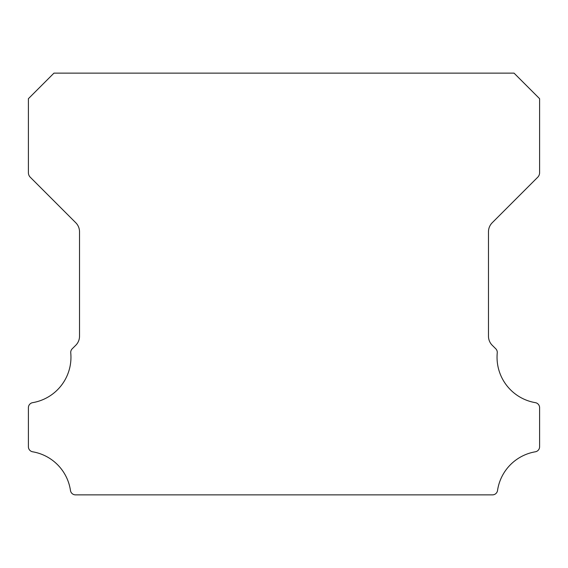 <?xml version="1.0" encoding="UTF-8"?>
<svg xmlns="http://www.w3.org/2000/svg" width="568" height="568" viewBox="0 0 568 568"><rect width="100%" height="100%" fill="white"/><g stroke="black" fill="none" stroke-linecap="round" stroke-linejoin="round"><path stroke-width="0.85" d="M535.347 402.655A46.058 46.058 0 0 1 497.248 352.884A5.112 5.112 0 0 0 495.765 348.773L492.207 345.245A12.78 12.78 0 0 1 488.48 336.221L488.48 231.779A12.78 12.78 0 0 1 492.222 222.748L537.726 177.23A6.39 6.39 0 0 0 539.6 172.715L539.6 98.69L514.04 73.13L53.96 73.13L28.4 98.69L28.4 172.715A6.39 6.39 0 0 0 30.274 177.23L75.778 222.748A12.78 12.78 0 0 1 79.52 231.779L79.52 336.221A12.78 12.78 0 0 1 75.792 345.245L72.235 348.773A5.112 5.112 0 0 0 70.752 352.884A46.058 46.058 0 0 1 32.653 402.655A5.112 5.112 0 0 0 28.4 407.696L28.4 446.753A5.112 5.112 0 0 0 32.653 451.794A46.058 46.058 0 0 1 70.468 490.503A5.112 5.112 0 0 0 75.523 494.87L492.477 494.87A5.112 5.112 0 0 0 497.532 490.503A46.058 46.058 0 0 1 535.347 451.794A5.112 5.112 0 0 0 539.6 446.753L539.6 407.696A5.112 5.112 0 0 0 535.347 402.655"/></g></svg>
